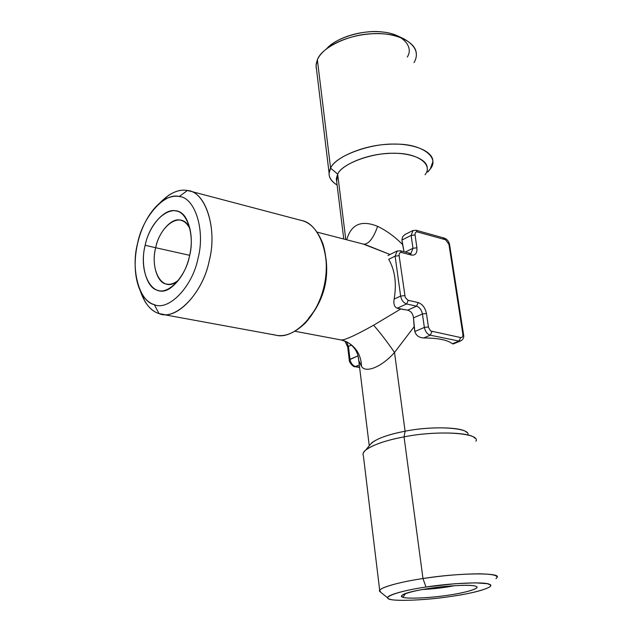 <?xml version="1.0" encoding="UTF-8"?>
<svg xmlns="http://www.w3.org/2000/svg" width="632" height="632" viewBox="0 0 632 632"><rect width="100%" height="100%" fill="white"/><g stroke="black" fill="none" stroke-linecap="round" stroke-linejoin="round"><path stroke-width="0.95" d="M415.019 230.396L416.148 230.261L417.381 231.944L416.148 230.261L444.336 238.114L448.925 244.276L462.861 334.178C463.051 336.524 462.316 337.654 460.665 337.559L430.645 330.978L428.48 327.368L426.45 313.496C425.194 307.76 422.453 304.126 418.218 302.586L407.956 300.247L405.207 297.372L399.124 255.683C398.99 253.361 399.803 252.302 401.557 252.516L411.416 255.075C415.437 255.549 417.278 253.124 416.915 247.799L415.058 234.97C414.908 232.718 415.682 231.707 417.381 231.944L445.584 239.765L448.925 244.276L462.861 334.178C463.051 336.524 462.316 337.654 460.665 337.559L430.645 330.978L428.48 327.368L426.45 313.496C425.194 307.76 422.453 304.126 418.218 302.586L407.956 300.247L405.207 297.372L399.124 255.683C398.99 253.361 399.803 252.302 401.557 252.516L411.416 255.075C415.437 255.549 417.278 253.124 416.915 247.799L415.058 234.97C414.908 232.718 415.682 231.707 417.381 231.944L445.584 239.765L444.336 238.114L443.206 238.24M344.875 341.019L347.711 347.039L348.437 346.423L349.986 359.276C350.776 363.218 352.672 365.652 355.666 366.576C352.672 365.652 350.776 363.218 349.986 359.276L358.075 355.808L349.259 359.877L349.986 359.276L348.437 346.423L347.711 347.039L349.259 359.877C348.635 362.215 353.96 367.595 354.9 366.671L359.568 367.239L355.666 366.576L359.3 365.043L354.9 366.671L359.6 367.476M348.437 346.423L346.549 341.754L348.437 346.423L351.487 345.088L348.437 346.423M449.636 244.884L448.925 244.276L449.636 244.884L463.556 334.557M415.058 234.97L411.124 235.436L413.044 230.443L411.124 235.436L412.973 248.273L411.061 253.369L412.973 248.273L416.915 247.799L412.973 248.273L405.254 252.057L412.973 248.273L411.124 235.436L415.058 234.97M399.179 250.896L400.269 250.754L401.557 252.516L400.269 250.754L410.121 253.321L411.416 255.075L410.121 253.321L409.03 253.456M399.124 255.683L395.111 256.158L397.18 250.951L395.111 256.158L388.72 259.294L395.111 256.158L399.124 255.683M404.693 295.61L400.633 296.092L395.111 256.158L400.633 296.092L394.131 299.07C396.793 283.523 394.992 270.267 388.72 259.294C394.992 270.267 396.793 283.523 394.131 299.07L400.633 296.092L404.693 295.61M463.572 334.683L462.861 334.178L463.572 334.683C464.188 337.251 463.296 339.305 460.894 340.838L458.998 341.059L460.665 337.559L458.998 341.059L430.25 335.189L431.933 331.61L430.25 335.189C427.24 334.154 425.273 331.563 424.364 327.423L428.409 326.949L424.364 327.423L414.829 331.508L414.158 326.712L394.526 352.466C386.76 341.264 379.785 332.179 373.599 325.219L400.704 309.008L397.141 308.226L406.589 303.96L408.272 300.334L406.589 303.96C403.508 302.847 401.518 300.224 400.633 296.092C401.518 300.224 403.508 302.847 406.589 303.96L416.543 306.18C419.577 307.278 421.536 309.87 422.429 313.97L424.364 327.423L414.829 331.508L413.486 317.888C412.933 313.685 410.982 311.11 407.624 310.162L397.141 308.226L406.589 303.96L416.543 306.18L407.624 310.162L400.704 309.008L373.599 325.219C356.029 335.063 345.277 339.984 341.343 340L340.901 339.811M467.783 434.998C471.551 427.872 434.397 425.139 405.088 431.229L394.526 352.466L414.158 326.712L413.486 317.888C412.933 313.685 410.982 311.11 407.624 310.162L416.543 306.18L418.218 302.586L416.543 306.18C419.577 307.278 421.536 309.87 422.429 313.97L424.364 327.423C425.273 331.563 427.24 334.154 430.25 335.189L423.669 337.962C419.071 337.725 416.125 335.568 414.829 331.508M426.45 313.496L422.429 313.97L426.45 313.496M363.866 244.213C368.938 243.976 373.52 238.019 377.612 226.343C361.425 219.786 351.123 224.265 346.707 239.781C351.123 224.265 361.425 219.786 377.612 226.343C386.634 230.704 394.961 236.787 402.584 244.576L404.046 251.741L401.936 240.034L411.124 235.436L401.936 240.034L402.545 236.897L404.875 234.559M413.486 317.888L422.429 313.97L413.486 317.888M400.269 250.754L396.675 251.212L387.953 255.518M423.669 337.962C438.031 338.033 447.622 339.961 452.417 343.745L458.998 341.059L430.25 335.189L423.669 337.962C438.031 338.033 447.622 339.961 452.417 343.745L458.998 341.059L460.894 340.838M397.141 308.226C394.336 306.915 393.333 303.866 394.131 299.07C393.333 303.866 394.336 306.915 397.141 308.226M177.75 280.798L178.84 279.905C174.416 283.507 170.364 284.89 166.666 284.052C157.242 283.586 151.222 263.512 155.677 247.728L189.687 255.328L155.677 247.728C160.441 224.265 181.898 210.306 189.529 227.97L190.145 229.25C187.657 224.099 184.568 221.121 180.878 220.323C172.228 216.855 158.529 231.928 155.677 247.728L145.162 245.279C137.665 274.383 154.026 302.554 172.354 286.533C180.799 279.218 186.511 269.121 189.489 256.237C192.539 242.933 191.733 231.012 187.08 220.489C177.537 198.559 151.048 216.215 145.162 245.279C140.043 264.279 146.442 288.239 157.645 290.27C168.207 294.883 185.524 276.784 189.489 256.237C194.933 236.06 187.388 211.783 175.933 210.962C165.047 207.533 148.875 225.94 145.162 245.279L155.677 247.728C149.626 271.231 163.04 293.73 177.75 280.798L172.354 286.533M154.327 304.671C139.111 301.606 130.65 269.027 137.555 243.399C142.563 217.313 164.336 192.152 179.259 196.536C194.933 197.358 205.526 230.522 198.021 258.346C192.555 286.683 168.641 311.26 154.327 304.671C149.666 303.313 145.542 299.789 141.955 294.109C126.993 267.628 137.974 218.301 162.764 200.731C168.752 196.915 174.25 195.517 179.259 196.536L187.428 190.493C205.416 191.267 217.803 229.084 209.2 260.953C202.943 293.398 175.404 321.277 159.035 313.583L154.327 304.671C168.641 311.26 192.555 286.683 198.021 258.346C205.526 230.522 194.933 197.358 179.259 196.536L187.428 190.493L190.635 191.33L189.039 190.84C206.237 193.281 217.29 229.613 209.382 260.131C203.678 290.728 178.366 319.271 161.539 314.207L159.035 313.583L154.327 304.671M476.007 586.378C469.086 582.57 408.398 589.482 402.189 595.21L401.557 596.403L402.932 597.272C406.779 598.931 428.377 598.093 445.639 595.581C462.142 593.416 478.985 589.04 476.836 586.962L476.007 586.378C473.139 584.387 448.025 585.422 429.594 588.36C410.508 591.07 396.58 595.858 402.932 597.272C406.937 599.049 430.874 597.927 448.246 595.202C466.187 592.705 481.3 588.013 476.007 586.378M405.562 593.59L402.932 597.272L405.562 593.59M454.59 585.667C444.762 587.634 434.089 588.913 422.587 589.506C434.089 588.913 444.762 587.634 454.59 585.667M495.946 578.675C499.43 575.76 493.94 574.14 479.467 573.809C461.873 573.927 443.048 575.507 422.982 578.541L425.984 587.033L455.19 583.699L475.288 582.838L487.422 583.715L490.479 584.987L490.677 585.832L489.871 586.82C483.922 590.256 471.109 593.44 451.43 596.371C427.983 600.037 395.64 601.593 389.912 599.215C381.001 597.335 399.669 590.786 425.984 587.033C451.406 582.973 485.945 581.59 489.547 584.355C496.491 586.646 475.619 593.014 451.43 596.371C423.677 600.763 387.203 601.751 387.945 598.077C385.18 595.573 404.472 590.106 425.984 587.033L422.982 578.541L404.053 436.894C438.3 429.855 481.094 433.046 475.888 441.239M407.284 57.03C414.11 46.776 402.695 33.694 382.55 32.019C364.996 29.435 336.532 37.091 326.776 48.601L332.685 43.497L328.593 47.266C322.802 51.476 319.065 55.648 317.375 59.771L316.182 63.887L316.118 67.395L316.529 69.488L316.04 65.483L317.375 59.771L330.591 168.151L329.106 173.192C328.838 177.679 331.5 181.621 337.101 184.994L335.537 184.023C329.114 179.196 327.471 173.911 330.591 168.151L337.67 174.116L345.783 239.536L337.67 174.116C341.391 165.102 366.047 154.327 387.843 153.473C407.759 151.854 427.983 158.711 427.232 168.562M159.035 313.583C153.702 311.979 148.994 307.926 144.91 301.432L140.391 291.218C144.783 303.7 150.993 311.157 159.035 313.583L164.083 314.507L159.035 313.583M160.149 202.667L168.539 195.367C175.372 190.99 181.676 189.363 187.428 190.493C178.88 188.85 169.779 192.902 160.149 202.667M189.039 190.84L301.472 220.481C319.358 223.27 331.61 257.485 324.169 285.743C319.002 314.128 293.517 340.221 275.9 335.173L161.539 314.207M365.683 450.103C363.297 452.212 362.523 454.068 363.368 455.688L379.714 590.486L380.859 592.389L379.753 591.505C376.419 588.534 398.302 582.104 422.982 578.541L404.053 436.894L405.088 431.229C385.441 435.053 373.599 439.777 369.546 445.394L365.683 450.103C373.117 444.699 385.907 440.291 404.053 436.894C431.767 431.111 471.069 431.972 474.569 438.087M496.878 577.553C502.843 572.458 458.832 572.671 422.982 578.541C401.202 581.724 380.314 587.27 379.714 590.486M363.123 453.681C363.416 448.254 383.205 440.52 404.053 436.894L405.088 431.229L394.526 352.466C381.886 366.916 365.462 373.567 361.488 366.315L358.731 360.453L358.06 355.563L358.32 358.249M400.712 37.493L398.389 36.245C382.155 28.045 351.353 30.873 332.685 43.497M414.031 62.615C419.174 53.657 415.856 45.757 404.061 38.939C385.504 29.546 349.97 32.809 328.593 47.266M416.314 54.415C416.78 41.499 394.21 32.058 372.177 33.741C348.019 34.404 321.143 48.048 317.375 59.771L330.591 168.151C334.936 156.302 370.305 142.966 395.727 144.136C422.137 143.717 440.006 157.463 430.289 168.973L427.722 171.793L430.289 168.973L427.761 172.046L430.289 168.973L432.841 161.737C433.639 150.392 410.547 142.469 387.74 144.325C362.76 145.328 334.699 157.795 330.591 168.151L337.67 174.116C341.62 163.83 372.517 152.336 394.668 153.307C417.697 152.897 433.473 164.707 425.052 174.732M363.479 244.15L390.023 254.491L365.193 244.56M314.207 311.213C324.54 295.136 328.458 277.559 325.978 258.456C328.798 281.264 322.992 301.195 308.566 318.259M336.682 181.629L336.311 178.603L337.67 174.116L336.682 181.629M377.612 226.343C386.634 230.704 394.961 236.787 402.584 244.576L401.936 240.034M344.14 340.743L346.873 341.92C356.266 347.102 361.133 355.239 361.488 366.315L358.731 360.453C358.233 352.403 354.276 346.218 346.873 341.92C356.266 347.102 361.133 355.239 361.488 366.315C365.462 373.567 381.886 366.916 394.526 352.466C386.76 341.264 379.785 332.179 373.599 325.219C356.021 335.063 345.27 339.992 341.343 340L346.873 341.912L344.14 340.743M299.797 220.102C309.712 221.706 317.438 229.685 322.992 244.023C331.073 270.686 323.94 302.444 305.382 322.984C293.88 333.933 283.183 337.788 273.285 334.533M466.542 432.399C463.311 426.979 429.136 426.173 405.088 431.229C389.32 434.2 378.157 438.087 371.608 442.882M444.336 238.114C447.172 239.212 448.933 241.424 449.613 244.742M416.148 230.261L412.57 230.68L404.843 234.575M410.121 253.321L411.005 253.377M453.183 343.982L460.475 341.011M189.529 227.97L187.08 220.481M476.18 586.457L476.836 586.962M141.947 294.093L144.902 301.409M162.764 200.731L168.539 195.367M387.945 598.077L379.753 591.505M398.389 36.245L403.469 38.655M329.106 173.192L316.04 65.483M295.041 331.279L341.343 340M317.161 232.142L365.446 244.624M336.311 178.603L343.761 239.015M369.254 445.75L358.739 360.461"/></g></svg>
